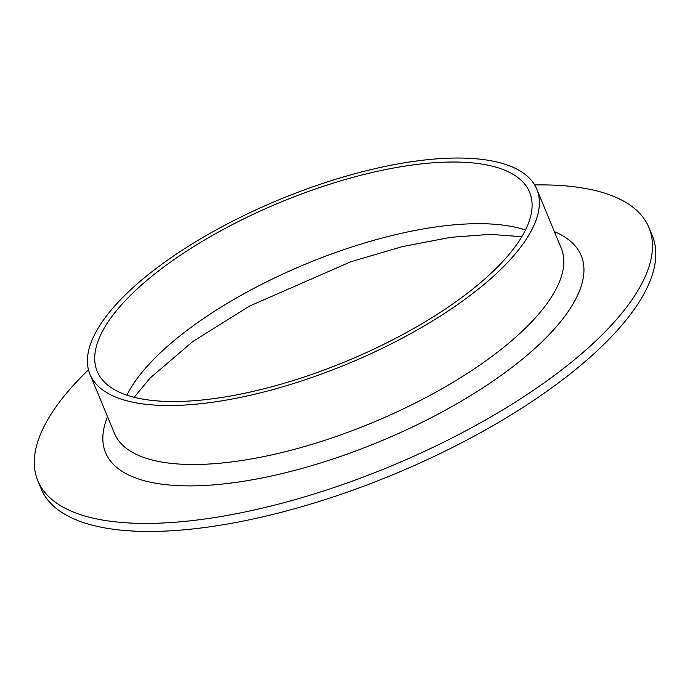 <?xml version="1.0" encoding="UTF-8"?>
<svg xmlns="http://www.w3.org/2000/svg" width="690" height="690" viewBox="0 0 690 690"><rect width="100%" height="100%" fill="white"/><g stroke="black" fill="none" stroke-linecap="round" stroke-linejoin="round"><path stroke-width="1.03" d="M534.672 184.954A330.752 121.63 157.5 0 1 586.983 188.767A330.752 121.63 157.5 0 1 648.962 227.588L652.292 235.626A330.752 121.63 157.5 0 1 393.265 474.573A330.752 121.63 157.5 0 1 41.141 488.77L37.812 480.732A330.752 121.63 157.5 0 1 88.484 369.771M648.962 227.588A330.752 121.63 157.5 0 1 389.936 466.535A330.752 121.63 157.5 0 1 37.812 480.732M485.76 164.755A234.022 86.06 157.5 0 1 529.61 192.225A234.022 86.06 157.5 0 1 346.337 361.284A234.022 86.06 157.5 0 1 97.195 371.332A234.022 86.06 157.5 0 1 226.803 227.536A234.022 86.06 157.5 0 1 485.76 164.755M491.504 160.856A241.819 88.932 157.5 0 1 536.82 189.233A241.819 88.932 157.5 0 1 347.441 363.94A241.819 88.932 157.5 0 1 89.993 374.316A241.819 88.932 157.5 0 1 223.914 225.725A241.819 88.932 157.5 0 1 491.504 160.856M126.882 395.154A234.022 86.06 157.5 0 1 293.768 269.143A234.022 86.06 157.5 0 1 511.299 226.415A234.022 86.06 157.5 0 1 525.47 230.055M536.82 189.233L561.246 248.21A241.819 88.932 157.5 0 1 371.867 422.918A241.819 88.932 157.5 0 1 114.419 433.294L89.993 374.316M554.38 231.633A257.422 94.668 157.5 0 1 379.612 441.617A257.422 94.668 157.5 0 1 107.554 416.717M134.127 397.285L150.282 377.887L192.803 341.55L249.564 306.075L350.822 261.752L402.296 246.632L450.57 237.351L490.047 234.35L521.847 236.679"/></g></svg>
